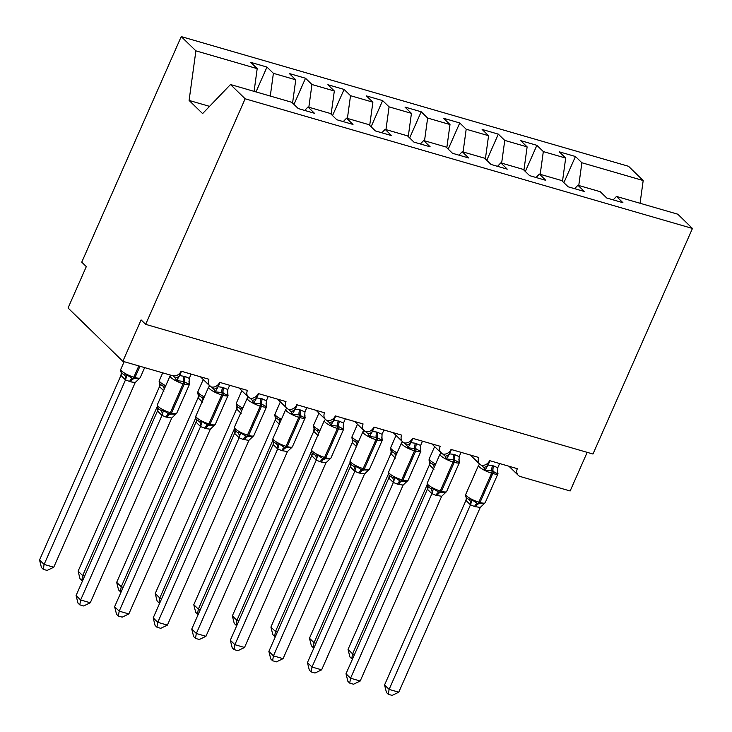 <?xml version="1.0" encoding="UTF-8"?>
<svg xmlns="http://www.w3.org/2000/svg" width="732" height="732" viewBox="0 0 732 732"><rect width="100%" height="100%" fill="white"/><g stroke="black" fill="none" stroke-linecap="round" stroke-linejoin="round"><path stroke-width="1.1" d="M578.765 185.489L581.876 162.76L643.19 180.539L628.532 166.283L181.234 36.6L81.746 262.166L86.312 266.613L68.058 307.998L122.839 361.297L141.102 319.911L145.659 324.349L592.966 454.032L692.454 228.457L677.795 214.202L616.481 196.432L622.923 202.691L606.727 197.997L600.286 191.729L577.923 185.251L584.365 191.51L568.169 186.816L561.728 180.557L539.365 174.07L545.798 180.337L529.602 175.634L523.17 169.376L500.807 162.888L507.239 169.156L491.044 164.462L484.611 158.194L462.24 151.716L468.681 157.975L452.486 153.281L446.044 147.013L423.682 140.535L430.123 146.793L413.928 142.1L407.486 135.841L385.123 129.354L391.556 135.612L375.36 130.918L368.928 124.66L346.565 118.172L352.998 124.44L336.802 119.746L330.37 113.478L307.998 106.991L314.44 113.259L298.244 108.565L291.803 102.297L230.498 84.528L245.147 98.783L692.454 228.457M587.183 452.349L570.146 490.98L520.397 476.559A6.963 5.819 -45.8 0 1 518.283 475.333A6.963 5.819 -45.8 0 1 517.35 468.672L489.589 460.62A6.963 5.819 134.2 0 1 481.464 465.25A6.963 5.819 -45.8 0 1 479.725 464.161A6.963 5.819 -45.8 0 1 478.792 457.491L451.031 449.439A6.963 5.819 134.2 0 1 442.897 454.069A6.963 5.819 -45.8 0 1 441.167 452.98A6.963 5.819 -45.8 0 1 440.234 446.31L412.473 438.267A6.963 5.819 134.2 0 1 404.339 442.897A6.963 5.819 -45.8 0 1 402.6 441.799A6.963 5.819 -45.8 0 1 401.676 435.128L373.906 427.085A6.963 5.819 134.2 0 1 365.78 431.715A6.963 5.819 -45.8 0 1 364.042 430.617A6.963 5.819 -45.8 0 1 363.109 423.956L335.348 415.904A6.963 5.819 134.2 0 1 327.222 420.534A6.963 5.819 -45.8 0 1 325.484 419.445A6.963 5.819 -45.8 0 1 324.55 412.775L296.789 404.723A6.963 5.819 134.2 0 1 288.655 409.353A6.963 5.819 -45.8 0 1 286.926 408.264A6.963 5.819 -45.8 0 1 285.992 401.594L258.231 393.551A6.963 5.819 134.2 0 1 250.097 398.171A6.963 5.819 -45.8 0 1 248.358 397.083A6.963 5.819 -45.8 0 1 247.434 390.412L219.664 382.369A6.963 5.819 134.2 0 1 211.539 386.999A6.963 5.819 -45.8 0 1 209.8 385.901A6.963 5.819 -45.8 0 1 208.876 379.24L181.106 371.188A6.963 5.819 134.2 0 1 172.587 375.717L122.839 361.297M255.999 91.921L266.96 67.07L273.393 73.328L270.282 96.057M304.704 110.431L307.998 106.991M293.98 104.411L305.519 78.242L311.951 84.509L308.84 107.238M343.262 121.613L346.565 118.172M332.538 115.592L344.077 89.423L350.518 95.691L347.398 118.419M381.82 132.794L385.123 129.354M371.097 126.773L382.635 100.604L389.076 106.863L385.956 129.601M420.378 143.975L423.682 140.535M409.655 137.945L421.202 111.786L427.634 118.044L424.523 140.773M458.946 155.147L462.24 151.716M448.222 149.127L459.76 122.958L466.192 129.225L463.082 151.954M497.504 166.329L500.807 162.888M486.78 160.308L498.318 134.139L504.76 140.407L501.64 163.135M536.062 177.51L539.365 174.07M525.338 171.489L536.876 145.32L543.318 151.579L540.198 174.317M574.62 188.691L577.923 185.251M581.876 162.76L575.443 156.502L559.248 151.808L565.68 158.066L562.496 181.298M563.896 182.661L575.443 156.502M613.187 199.873L616.481 196.432M181.234 36.6L195.892 50.856L257.197 68.634L250.765 62.366L266.96 67.07M257.197 68.634L254.086 91.363M273.393 73.328L295.755 79.815L289.323 73.548L305.519 78.242M295.755 79.815L292.571 103.047M311.951 84.509L334.323 90.988L327.881 84.729L344.077 89.423M334.323 90.988L331.138 114.229M350.518 95.691L372.881 102.169L366.439 95.91L382.635 100.604M372.881 102.169L369.697 125.41M389.076 106.863L411.439 113.35L405.006 107.082L421.202 111.786M411.439 113.35L408.255 136.582M427.634 118.044L449.997 124.531L443.565 118.264L459.76 122.958M449.997 124.531L446.813 147.763M466.192 129.225L488.564 135.704L482.123 129.445L498.318 134.139M488.564 135.704L485.38 158.945M504.76 140.407L527.122 146.885L520.681 140.626L536.876 145.32M527.122 146.885L523.938 170.126M543.318 151.579L565.68 158.066M643.19 180.539L640.07 203.267M195.892 50.856L189.094 100.44L202.608 113.588L230.498 84.528M245.147 98.783L145.659 324.349M189.094 100.44L209.535 106.36M433.948 469.303L429.428 464.875L348.029 649.421L352.595 653.868L427.095 484.968M352.522 658.974L351.744 658.754L352.595 653.868L354.535 654.426M429.428 464.875L429.794 461.48M435.668 463.978A9.974 2.233 23.8 0 1 430.096 460.391A9.974 2.233 23.8 0 1 429.263 458.772C428.723 460.41 429.281 461.846 430.928 463.072L432.868 464.326L435.421 464.344M351.744 658.754L349.923 656.979L348.029 649.421M497.449 471.005A5.106 3.724 158 0 0 497.797 471.499L497.522 473.696L491.931 470.813L485.087 470.09L483.706 467.409L481.528 465.378M388.271 694.284L389.122 689.398L398.766 692.188L392.123 695.4L388.271 694.284L386.45 692.509L384.556 684.96L389.122 689.398L470.466 504.842A5.106 4.41 101 0 0 469.395 499.855L466.934 498.144C465.891 497.577 465.506 496.296 465.79 494.301A9.974 2.233 23.8 0 0 466.623 495.921A9.974 2.233 23.8 0 0 478.838 502.152A2.324 1.162 106.2 0 1 477.511 503.506L484.392 503.479L483.486 503.945M469.395 499.855L471.948 499.874L477.511 503.506A5.106 2.562 -73.8 0 0 474.574 506.507L470.52 504.851M384.556 684.96L465.955 500.404L466.375 497.861M470.466 504.842L465.955 500.404M398.766 692.188L480.247 507.459L474.574 506.507M499.617 463.53L497.733 467.803L497.522 473.696M487.485 463.466L488.088 465.003L493.761 465.955L497.733 467.803M489.973 460.73L488.171 464.82M485.087 470.09L488.088 465.003M471.948 499.874L470.594 504.659M484.392 503.479L480.247 507.459M458.891 459.824A5.106 3.724 158 0 0 459.238 460.318L458.964 462.523L454.526 459.971L446.529 458.909L445.138 456.228L442.961 454.197M349.713 683.102L350.564 678.216L360.199 681.016L353.565 684.219L349.713 683.102L347.892 681.327L345.998 673.779L350.564 678.216L431.907 493.661A5.106 4.41 101 0 0 430.837 488.674L428.376 486.972C427.323 486.396 426.939 485.115 427.223 483.12A9.974 2.233 23.8 0 0 428.064 484.749A9.974 2.233 23.8 0 0 440.28 490.971A2.324 1.162 106.2 0 1 438.944 492.334L445.825 492.297L444.928 492.764M430.837 488.674L433.39 488.692L438.944 492.334A5.106 2.562 -73.8 0 0 436.016 495.326L431.953 493.67M345.998 673.779L427.387 489.232L427.808 486.679M431.907 493.661L427.387 489.232M360.199 681.016L441.68 496.278L436.016 495.326M461.059 452.349L459.174 456.622L458.964 462.523M448.926 452.285L449.53 453.822L454.041 454.444L459.174 456.622M451.415 449.558L449.613 453.639M446.529 458.909L449.53 453.822M433.39 488.692L432.036 493.487M445.825 492.297L441.68 496.278M420.324 448.643A5.106 3.724 158 0 0 420.68 449.137L420.406 451.342L415.959 448.789L407.962 447.737L406.58 445.056L404.403 443.016M311.155 671.921L312.006 667.035L321.641 669.835L315.007 673.037L311.155 671.921L309.325 670.146L307.44 662.597L312.006 667.035L393.349 482.479A5.106 4.41 101 0 0 392.27 477.502L389.817 475.791C388.765 475.224 388.381 473.933 388.665 471.948A9.974 2.233 23.8 0 0 389.506 473.567A9.974 2.233 23.8 0 0 401.722 479.789A2.324 1.162 106.2 0 1 400.386 481.153L407.267 481.125L406.37 481.583M392.27 477.502L394.832 477.52L400.386 481.153A5.106 2.562 -73.8 0 0 397.449 484.145L393.395 482.489M307.44 662.597L388.829 478.051L389.25 475.498M393.349 482.479L388.829 478.051M321.641 669.835L403.122 485.096L397.449 484.145M422.492 441.167L420.616 445.44L420.406 451.342M410.368 441.112L410.963 442.64L415.483 443.263L420.616 445.44M412.857 438.377L411.055 442.457M407.962 447.737L410.963 442.64M394.832 477.52L393.477 482.306M407.267 481.125L403.122 485.096M381.765 437.471A5.106 3.724 158 0 0 382.113 437.956L381.839 440.161L376.248 437.279L369.404 436.556L368.022 433.875L365.844 431.843M272.588 660.749L273.439 655.863L283.083 658.654L276.44 661.865L272.588 660.749L270.767 658.974L268.873 651.416L273.439 655.863L354.791 471.307A5.106 4.41 101 0 0 353.712 466.321L351.25 464.61C350.207 464.042 349.823 462.761 350.106 460.767A9.974 2.233 23.8 0 0 350.948 462.386A9.974 2.233 23.8 0 0 363.163 468.608A2.324 1.162 106.2 0 1 361.828 469.971L368.708 469.944L367.803 470.402M353.712 466.321L356.264 466.339L361.828 469.971A5.106 2.562 -73.8 0 0 358.89 472.964L354.837 471.317M268.873 651.416L350.353 466.687L350.692 464.326M354.791 471.307L350.271 466.87M283.083 658.654L364.563 473.924L358.89 472.964M383.934 429.986L382.058 434.259L381.839 440.161M371.801 429.931L372.405 431.468L376.925 432.081L382.058 434.259M374.29 427.195L372.497 431.276M369.404 436.556L372.405 431.468M356.264 466.339L354.919 471.124M368.708 469.944L364.563 473.924M343.207 426.289A5.106 3.724 158 0 0 343.555 426.783L343.281 428.979L337.69 426.097L330.846 425.374L329.464 422.693L327.286 420.662M234.03 649.568L234.881 644.682L244.525 647.472L237.882 650.684L234.03 649.568L232.209 647.793L230.315 640.235L234.881 644.682L316.224 460.126A5.106 4.41 101 0 0 315.153 455.139L312.692 453.428C311.649 452.861 311.265 451.58 311.548 449.585A9.974 2.233 23.8 0 0 312.381 451.205A9.974 2.233 23.8 0 0 324.596 457.436A2.324 1.162 106.2 0 1 323.27 458.79L330.15 458.763L329.244 459.229M315.153 455.139L317.706 455.158L323.27 458.79A5.106 2.562 -73.8 0 0 320.332 461.791L316.279 460.135M230.315 640.235L311.713 455.688L312.134 453.145M316.224 460.126L311.713 455.688M244.525 647.472L326.005 462.743L320.332 461.791M345.376 418.814L343.491 423.087L343.281 428.979M333.243 418.75L333.847 420.287L339.52 421.239L343.491 423.087M335.732 416.014L333.929 420.104M330.846 425.374L333.847 420.287M317.706 455.158L316.352 459.943M330.15 458.763L326.005 462.743M395.381 458.131L390.87 453.694L309.471 638.24L314.037 642.687L388.527 473.787M313.964 647.793L313.186 647.573L314.037 642.687L315.968 643.245M390.87 453.694L391.236 450.299M392.343 451.882L394.31 453.145L396.863 453.163M313.186 647.573L311.365 645.798L309.471 638.24M356.823 446.95L352.302 442.512L270.913 627.068L275.479 631.506L349.969 462.606M275.406 636.62L274.628 636.392L275.479 631.506L277.41 632.064M352.302 442.512L352.668 439.127M358.552 441.625A9.974 2.233 23.8 0 1 352.98 438.038A9.974 2.233 23.8 0 1 352.138 436.409C351.607 438.056 352.165 439.493 353.803 440.719L355.752 441.963L358.305 441.982M274.628 636.392L272.807 634.617L270.913 627.068M318.264 435.769L313.744 431.34L232.355 615.887L236.921 620.324L311.411 451.424M236.848 625.439L236.07 625.21L236.921 620.324L238.852 620.892M313.744 431.34L314.11 427.945M315.218 429.528L317.185 430.782L319.747 430.8M236.07 625.21L234.24 623.435L232.355 615.887M279.706 424.587L275.186 420.159L193.788 604.705L198.354 609.143L272.853 440.252M198.28 614.258L197.503 614.029L198.354 609.143L200.294 609.71M275.186 420.159L275.552 416.764M276.659 418.347L278.627 419.61L281.18 419.628M197.503 614.029L195.682 612.263L193.788 604.705M304.649 415.108A5.106 3.724 158 0 0 304.997 415.602L304.722 417.798L299.123 414.916L292.288 414.193L290.897 411.512L288.719 409.481M195.471 638.386L196.322 633.5L205.957 636.3L199.324 639.503L195.471 638.386L193.651 636.611L191.757 629.062L196.322 633.5L277.666 448.945A5.106 4.41 101 0 0 276.595 443.958L274.134 442.247C273.082 441.68 272.707 440.399 272.981 438.404A9.974 2.233 23.8 0 0 273.823 440.033A9.974 2.233 23.8 0 0 286.038 446.255A2.324 1.162 106.2 0 1 284.702 447.618L291.583 447.581L290.686 448.048M276.595 443.958L279.148 443.976L284.702 447.618A5.106 2.562 -73.8 0 0 281.774 450.61L277.712 448.954M191.757 629.062L273.146 444.516L273.567 441.963M277.666 448.945L273.146 444.516M205.957 636.3L287.438 451.562L281.774 450.61M306.818 407.632L304.933 411.906L304.722 417.798M294.685 407.568L295.289 409.106L299.8 409.728L304.933 411.906M297.174 404.833L295.371 408.923M292.288 414.193L295.289 409.106M279.148 443.976L277.794 448.771M291.583 447.581L287.438 451.562M241.139 413.415L236.628 408.978L155.23 593.524L159.796 597.971L234.286 429.071M159.722 603.077L158.945 602.857L159.796 597.971L161.726 598.529M236.628 408.978L236.994 405.583M238.101 407.166L240.069 408.429L242.621 408.447M158.945 602.857L157.124 601.082L155.23 593.524M266.082 403.927A5.106 3.724 158 0 0 266.439 404.421L266.164 406.626L261.717 404.073L253.72 403.021L252.339 400.34L250.161 398.3M156.913 627.205L157.764 622.319L167.399 625.119L160.766 628.321L156.913 627.205L155.083 625.43L153.198 617.881L157.764 622.319L239.108 437.763A5.106 4.41 101 0 0 238.028 432.777L235.576 431.075C234.524 430.498 234.139 429.217 234.423 427.223A9.974 2.233 23.8 0 0 235.265 428.851A9.974 2.233 23.8 0 0 247.48 435.073A2.324 1.162 106.2 0 1 246.144 436.437L253.025 436.409L252.128 436.867M238.028 432.777L240.59 432.795L246.144 436.437A5.106 2.562 -73.8 0 0 243.207 439.429L239.154 437.773M153.198 617.881L234.588 433.335L235.009 430.782M239.108 437.763L234.588 433.335M167.399 625.119L248.88 440.38L243.207 439.429M268.251 396.451L266.375 400.724L266.164 406.626M256.127 396.396L256.731 397.924L261.242 398.547L266.375 400.724M258.616 393.66L256.813 397.741M253.72 403.021L256.731 397.924M240.59 432.795L239.236 437.59M253.025 436.409L248.88 440.38M202.581 402.234L198.061 397.796L116.672 582.352L121.238 586.789L195.728 417.89M121.164 591.904L120.387 591.676L121.238 586.789L123.168 587.348M198.061 397.796L198.427 394.411M199.543 395.985L201.51 397.247L204.063 397.266M120.387 591.676L118.566 589.901L116.672 582.352M227.524 392.755A5.106 3.724 158 0 0 227.872 393.24L227.597 395.445L222.006 392.562L215.162 391.84L213.781 389.159L211.603 387.118M118.346 616.033L119.197 611.147L128.841 613.938L122.198 617.149L118.346 616.033L116.525 614.258L114.631 606.7L119.197 611.147L200.55 426.582A5.106 4.41 101 0 0 199.47 421.605L197.521 420.36M199.47 421.605L202.023 421.623L208.739 425.594L214.467 425.228L213.57 425.685M114.631 606.7L196.112 421.971L196.451 419.61M200.55 426.582L196.03 422.154M128.841 613.938L210.322 429.208L205.802 428.586L200.595 426.591M229.692 385.27L227.817 389.543L227.597 395.445M217.56 385.215L218.163 386.752L222.684 387.365L227.817 389.543M220.048 382.479L218.255 386.56M215.162 391.84L218.163 386.752M202.023 421.623L200.678 426.408M214.467 425.228L210.322 429.208M164.023 391.053L159.503 386.624L78.114 571.17L82.679 575.608L157.17 406.708M82.606 580.723L81.828 580.494L82.679 575.608L84.61 576.166M159.503 386.624L159.869 383.229M165.743 385.727A9.974 2.233 23.8 0 1 160.18 382.141A9.974 2.233 23.8 0 1 159.338 380.512C158.807 382.159 159.356 383.595 161.003 384.822L162.943 386.066L165.505 386.084M81.828 580.494L79.998 578.719L78.114 571.17M188.966 381.573A5.106 3.724 158 0 0 189.314 382.067L189.039 384.263L183.448 381.381L176.604 380.658L175.222 377.977L173.045 375.946M79.788 604.852L80.639 599.966L90.283 602.756L83.64 605.968L79.788 604.852L77.967 603.077L76.073 595.519L80.639 599.966L161.982 415.41A5.106 4.41 101 0 0 160.912 410.423L158.451 408.712C157.407 408.145 157.023 406.864 157.307 404.869A9.974 2.233 23.8 0 0 158.139 406.489A9.974 2.233 23.8 0 0 170.355 412.711A2.324 1.162 106.2 0 1 169.028 414.074L175.909 414.047L175.003 414.513M160.912 410.423L163.465 410.442L169.028 414.074A5.106 2.562 -73.8 0 0 166.091 417.075L162.037 415.419M76.073 595.519L157.471 410.972L157.892 408.429M161.982 415.41L157.471 410.972M90.283 602.756L171.764 418.027L166.091 417.075M191.134 374.098L189.249 378.371L189.039 384.263M179.001 374.034L179.605 375.571L185.278 376.523L189.249 378.371M181.49 371.298L179.688 375.388M176.604 380.658L179.605 375.571M163.465 410.442L162.111 415.227M175.909 414.047L171.764 418.027M120.945 375.443L39.546 559.989L44.112 564.427L53.756 567.227L135.237 382.488L130.717 381.875L125.465 379.871L120.972 375.507L121.311 372.048M53.756 567.227L47.113 570.429L43.261 569.313L44.112 564.427L125.511 379.881M139.958 366.256L134.99 377.52L133.837 377.181A9.974 2.233 23.8 0 1 121.613 370.959A9.974 2.233 23.8 0 1 120.78 369.34C120.249 370.978 120.798 372.414 122.445 373.64L124.385 374.894L126.938 374.912L132.501 378.545A2.324 1.162 -73.8 0 0 133.837 377.181L138.796 365.927M129.564 381.537A5.106 2.562 106.2 0 1 132.501 378.545L139.382 378.517L138.476 378.975M135.237 382.488L139.382 378.517M125.593 379.698L126.938 374.912M43.261 569.313L41.44 567.538L39.546 559.989M430.087 462.285A5.106 3.724 -22 0 1 429.455 464.939M432.868 464.326A5.106 4.41 -79 0 1 434.131 467.464M492.599 465.625A5.106 2.562 -73.8 0 0 491.931 470.813A2.324 1.162 106.2 0 1 491.62 473.174A9.974 2.233 -156.2 0 1 479.405 466.952A9.974 2.233 -156.2 0 1 478.563 465.332L465.79 494.301M475.727 506.837A5.106 2.562 -73.8 0 1 478.664 503.845A2.324 1.162 -73.8 0 0 480 502.481A9.974 2.233 23.8 0 0 485.197 502.692L497.98 473.714A9.974 2.233 -156.2 0 1 492.773 473.513L491.62 473.174L478.838 502.152L480 502.481L492.773 473.513A2.324 1.162 -73.8 0 0 493.084 471.152A5.106 2.562 -73.8 0 1 493.761 465.955M483.706 467.409A5.106 3.724 158 0 0 488.153 464.756M465.973 500.468A5.106 3.724 158 0 0 466.613 497.815M454.041 454.444A5.106 2.562 -73.8 0 0 453.364 459.641A2.324 1.162 106.2 0 1 453.062 461.993A9.974 2.233 -156.2 0 1 440.847 455.771A9.974 2.233 -156.2 0 1 440.005 454.151L427.223 483.12M437.169 495.665A5.106 2.562 -73.8 0 1 440.106 492.663A2.324 1.162 -73.8 0 0 441.442 491.3A9.974 2.233 23.8 0 0 446.639 491.511L459.422 462.542A9.974 2.233 -156.2 0 1 454.215 462.331L453.062 461.993L440.28 490.971L441.442 491.3L454.215 462.331A2.324 1.162 -73.8 0 0 454.526 459.971A5.106 2.562 -73.8 0 1 455.203 454.782M445.138 456.228A5.106 3.724 158 0 0 449.585 453.575M427.415 489.287A5.106 3.724 158 0 0 428.055 486.634M415.483 443.263A5.106 2.562 -73.8 0 0 414.806 448.46A2.324 1.162 106.2 0 1 414.495 450.82A9.974 2.233 -156.2 0 1 402.28 444.599A9.974 2.233 -156.2 0 1 401.447 442.97L388.665 471.948M398.611 484.483A5.106 2.562 -73.8 0 1 401.548 481.482A2.324 1.162 -73.8 0 0 402.875 480.128A9.974 2.233 23.8 0 0 408.081 480.329L420.854 451.36A9.974 2.233 -156.2 0 1 415.657 451.15L414.495 450.82L401.722 479.789L402.875 480.128L415.657 451.15A2.324 1.162 -73.8 0 0 415.959 448.789A5.106 2.562 -73.8 0 1 416.636 443.601M406.58 445.056A5.106 3.724 158 0 0 411.027 442.393M388.857 478.115A5.106 3.724 158 0 0 389.497 475.452M376.925 432.081A5.106 2.562 -73.8 0 0 376.248 437.279A2.324 1.162 106.2 0 1 375.937 439.639A9.974 2.233 -156.2 0 1 363.722 433.417A9.974 2.233 -156.2 0 1 362.88 431.788L350.106 460.767M360.043 473.302A5.106 2.562 -73.8 0 1 362.981 470.31A2.324 1.162 -73.8 0 0 364.316 468.947A9.974 2.233 23.8 0 0 369.523 469.157L382.296 440.179A9.974 2.233 -156.2 0 1 377.099 439.978L375.937 439.639L363.163 468.608L364.316 468.947L377.099 439.978A2.324 1.162 -73.8 0 0 377.401 437.617A5.106 2.562 -73.8 0 1 378.078 432.42M368.022 433.875A5.106 3.724 158 0 0 372.469 431.221M350.299 466.934A5.106 3.724 158 0 0 350.93 464.28M338.358 420.909A5.106 2.562 -73.8 0 0 337.69 426.097A2.324 1.162 106.2 0 1 337.379 428.458A9.974 2.233 -156.2 0 1 325.164 422.236A9.974 2.233 -156.2 0 1 324.322 420.616L311.548 449.585M321.485 462.121A5.106 2.562 -73.8 0 1 324.422 459.129A2.324 1.162 -73.8 0 0 325.758 457.765A9.974 2.233 23.8 0 0 330.956 457.976L343.738 428.998A9.974 2.233 -156.2 0 1 338.532 428.796L337.379 428.458L324.596 457.436L325.758 457.765L338.532 428.796A2.324 1.162 -73.8 0 0 338.843 426.436A5.106 2.562 -73.8 0 1 339.52 421.239M329.464 422.693A5.106 3.724 158 0 0 333.911 420.04M311.731 455.752A5.106 3.724 158 0 0 312.372 453.099M392.361 451.9C390.723 450.665 390.165 449.238 390.705 447.591A9.974 2.233 23.8 0 0 391.538 449.21A9.974 2.233 23.8 0 0 397.11 452.797M391.529 451.104A5.106 3.724 -22 0 1 390.888 453.758M394.31 453.145A5.106 4.41 -79 0 1 395.573 456.283M352.97 439.923A5.106 3.724 -22 0 1 352.33 442.576M355.752 441.963A5.106 4.41 -79 0 1 357.015 445.111M315.245 429.538C313.598 428.312 313.049 426.875 313.58 425.228A9.974 2.233 23.8 0 0 314.421 426.857A9.974 2.233 23.8 0 0 319.985 430.443M314.412 428.742A5.106 3.724 -22 0 1 313.772 431.404M317.185 430.782A5.106 4.41 -79 0 1 318.447 433.93M276.687 418.356C275.04 417.13 274.491 415.694 275.022 414.056A9.974 2.233 23.8 0 0 275.854 415.675A9.974 2.233 23.8 0 0 281.427 419.262M275.845 417.569A5.106 3.724 -22 0 1 275.214 420.223M278.627 419.61A5.106 4.41 -79 0 1 279.889 422.748M299.8 409.728A5.106 2.562 -73.8 0 0 299.123 414.916A2.324 1.162 106.2 0 1 298.821 417.277A9.974 2.233 -156.2 0 1 286.605 411.055A9.974 2.233 -156.2 0 1 285.764 409.435L272.981 438.404M282.927 450.939A5.106 2.562 -73.8 0 1 285.864 447.947A2.324 1.162 -73.8 0 0 287.2 446.584A9.974 2.233 23.8 0 0 292.397 446.795L305.18 417.826A9.974 2.233 -156.2 0 1 299.974 417.615L298.821 417.277L286.038 446.255L287.2 446.584L299.974 417.615A2.324 1.162 -73.8 0 0 300.285 415.254A5.106 2.562 -73.8 0 1 300.962 410.066M290.897 411.512A5.106 3.724 158 0 0 295.344 408.859M273.173 444.571A5.106 3.724 158 0 0 273.814 441.918M238.12 407.184C236.482 405.949 235.924 404.512 236.463 402.875A9.974 2.233 23.8 0 0 237.296 404.494A9.974 2.233 23.8 0 0 242.868 408.081M237.287 406.388A5.106 3.724 -22 0 1 236.646 409.042M240.069 408.429A5.106 4.41 -79 0 1 241.331 411.567M261.242 398.547A5.106 2.562 -73.8 0 0 260.565 403.744A2.324 1.162 106.2 0 1 260.253 406.104A9.974 2.233 -156.2 0 1 248.038 399.882A9.974 2.233 -156.2 0 1 247.206 398.254L234.423 427.223M244.369 439.767A5.106 2.562 -73.8 0 1 247.306 436.766A2.324 1.162 -73.8 0 0 248.633 435.412A9.974 2.233 23.8 0 0 253.839 435.613L266.622 406.644A9.974 2.233 -156.2 0 1 261.416 406.434L260.253 406.104L247.48 435.073L248.633 435.412L261.416 406.434A2.324 1.162 -73.8 0 0 261.717 404.073A5.106 2.562 -73.8 0 1 262.395 398.885M252.339 400.34A5.106 3.724 158 0 0 256.786 397.677M234.615 433.399A5.106 3.724 158 0 0 235.256 430.736M199.561 396.003C197.924 394.777 197.365 393.34 197.896 391.693A9.974 2.233 23.8 0 0 198.738 393.313A9.974 2.233 23.8 0 0 204.31 396.909M198.729 395.207A5.106 3.724 -22 0 1 198.088 397.86M201.51 397.247A5.106 4.41 -79 0 1 202.773 400.395M222.684 387.365A5.106 2.562 -73.8 0 0 222.006 392.562A2.324 1.162 106.2 0 1 221.695 394.923A9.974 2.233 -156.2 0 1 209.48 388.701A9.974 2.233 -156.2 0 1 208.638 387.072L195.865 416.05A9.974 2.233 23.8 0 0 196.707 417.67A9.974 2.233 23.8 0 0 208.922 423.892A2.324 1.162 106.2 0 1 207.586 425.255A5.106 2.562 -73.8 0 0 204.649 428.247M205.802 428.586A5.106 2.562 -73.8 0 1 208.739 425.594A2.324 1.162 -73.8 0 0 210.075 424.231A9.974 2.233 23.8 0 0 215.281 424.432L228.055 395.463A9.974 2.233 -156.2 0 1 222.857 395.262L221.695 394.923L208.922 423.892L210.075 424.231L222.857 395.262A2.324 1.162 -73.8 0 0 223.159 392.901A5.106 2.562 -73.8 0 1 223.836 387.704M213.781 389.159A5.106 3.724 158 0 0 218.228 386.505M196.057 422.218A5.106 3.724 158 0 0 196.688 419.564M160.171 384.026A5.106 3.724 -22 0 1 159.53 386.679M162.943 386.066A5.106 4.41 -79 0 1 164.206 389.214M184.116 376.193A5.106 2.562 -73.8 0 0 183.448 381.381A2.324 1.162 106.2 0 1 183.137 383.742A9.974 2.233 -156.2 0 1 170.922 377.52A9.974 2.233 -156.2 0 1 170.08 375.9L157.307 404.869M167.244 417.405A5.106 2.562 -73.8 0 1 170.181 414.413A2.324 1.162 -73.8 0 0 171.517 413.049A9.974 2.233 23.8 0 0 176.714 413.26L189.496 384.282A9.974 2.233 -156.2 0 1 184.29 384.08L183.137 383.742L170.355 412.711L171.517 413.049L184.29 384.08A2.324 1.162 -73.8 0 0 184.601 381.72A5.106 2.562 -73.8 0 1 185.278 376.523M175.222 377.977A5.106 3.724 158 0 0 179.669 375.324M157.49 411.036A5.106 3.724 158 0 0 158.13 408.383M130.717 381.875A5.106 2.562 106.2 0 1 133.654 378.874A2.324 1.162 106.2 0 0 134.99 377.52A9.974 2.233 23.8 0 0 140.196 377.721L144.652 367.62M121.604 372.844A5.106 3.724 -22 0 1 120.972 375.507M124.385 374.894A5.106 4.41 -79 0 1 125.465 379.871M518.283 475.333L508.914 466.22M479.725 464.161L470.356 455.048M441.167 452.98L431.798 443.867M402.6 441.799L393.24 432.685M364.042 430.617L354.672 421.504M325.484 419.445L316.114 410.332M286.926 408.264L277.556 399.15M248.358 397.083L238.998 387.969M209.8 385.901L200.431 376.788M429.263 458.772L434.625 446.612M483.742 504.156L485.197 502.692M497.412 470.511L497.98 473.714M479.844 463.978L478.563 465.332M445.184 492.975L446.639 491.511M458.845 459.33L459.422 462.542M441.286 452.806L440.005 454.151M406.617 481.793L408.081 480.329M420.287 448.158L420.854 451.36M402.728 441.625L401.447 442.97M368.059 470.612L369.523 469.157M381.729 436.977L382.296 440.179M364.161 430.443L362.88 431.788M329.501 459.44L330.956 457.976M343.171 425.795L343.738 428.998M325.603 419.262L324.322 420.616M390.705 447.591L396.058 435.439M352.138 436.409L357.5 424.258M313.58 425.228L318.942 413.077M275.022 414.056L280.383 401.895M290.943 448.258L292.397 446.795M304.603 414.614L305.18 417.826M287.045 408.09L285.764 409.435M236.463 402.875L241.816 390.714M252.375 437.077L253.839 435.613M266.045 403.433L266.622 406.644M248.487 396.909L247.206 398.254M197.896 391.693L203.258 379.542M195.865 416.05C195.581 418.045 195.966 419.326 197.009 419.894L197.53 420.351M213.817 425.896L215.281 424.432M227.487 392.26L228.055 395.463M209.919 385.727L208.638 387.072M159.338 380.512L162.714 372.853M175.259 414.724L176.714 413.26M188.929 381.079L189.496 384.282M170.583 375.141L170.08 375.9M120.78 369.34L124.156 361.681M140.196 377.721L138.732 379.185"/></g></svg>
